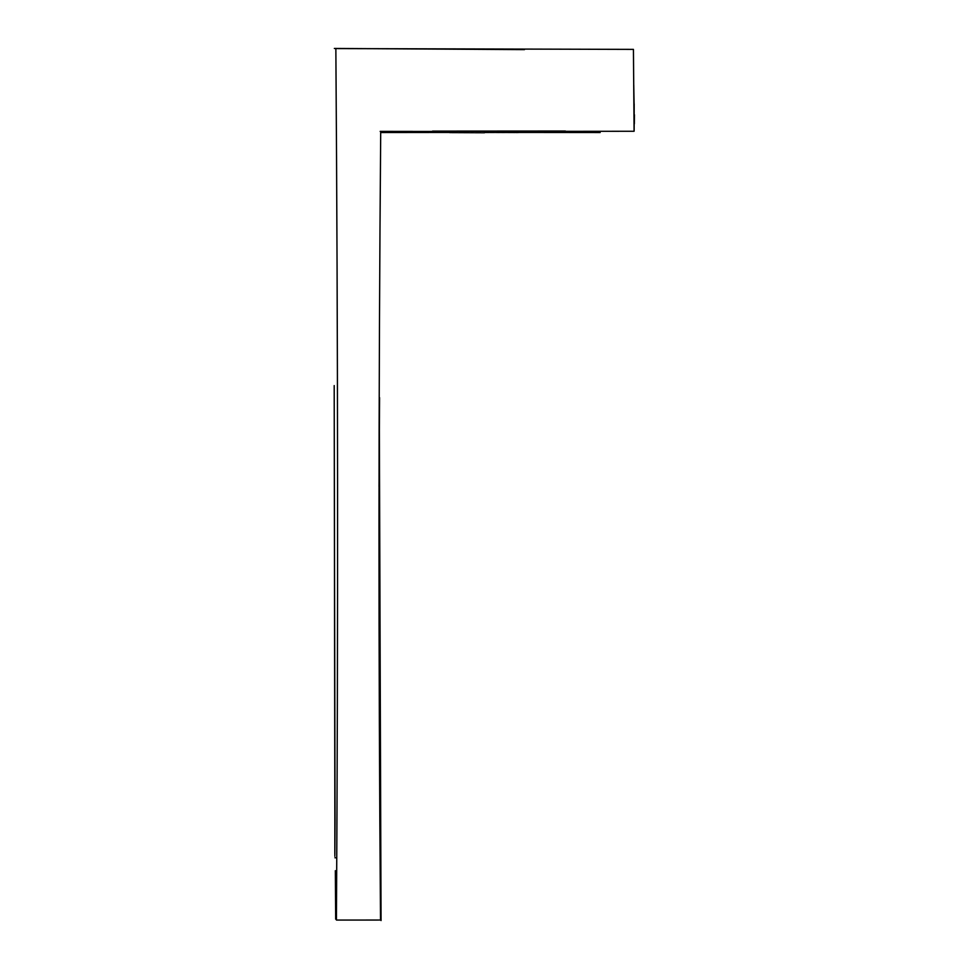 <?xml version="1.0" encoding="UTF-8"?>
<svg xmlns="http://www.w3.org/2000/svg" width="969" height="969" viewBox="0 0 969 969"><rect width="100%" height="100%" fill="white"/><g stroke="black" fill="none" stroke-linecap="round" stroke-linejoin="round"><path stroke-width="1.45" d="M484.597 132.644C438.109 132.559 438.073 132.596 484.5 132.765C529.28 132.874 529.316 132.826 484.597 132.644M449.713 132.608L452.16 132.596M335.855 48.583L633.435 49.383L634.089 131.263L380.708 131.493C378.504 394.383 378.431 657.236 380.514 920.041L336.437 920.065C338.145 629.547 337.951 339.053 335.855 48.583M634.186 103.962L634.15 130.391M334.208 397.242L335.044 820.38C334.862 868.091 334.802 868.321 334.862 821.046L334.196 385.577M335.044 820.38C334.862 868.091 334.802 868.321 334.862 821.046M379.363 724.158L379.303 397.92M379.267 397.92L381.047 920.55M379.582 397.629L379.024 486.595M380.163 131.372L412.612 131.409M452.148 131.324L452.16 132.656M334.341 48.45L524.435 49.625M634.429 114.742L634.344 123.887M634.101 103.962L633.75 84.969M335.674 919.145L335.347 870.683M334.935 857.795L336.776 857.783M516.925 132.608L516.937 131.239M565.399 131.033L432.525 131.118M600.162 132.523L516.925 132.438M452.16 132.438L380.696 132.523"/></g></svg>
